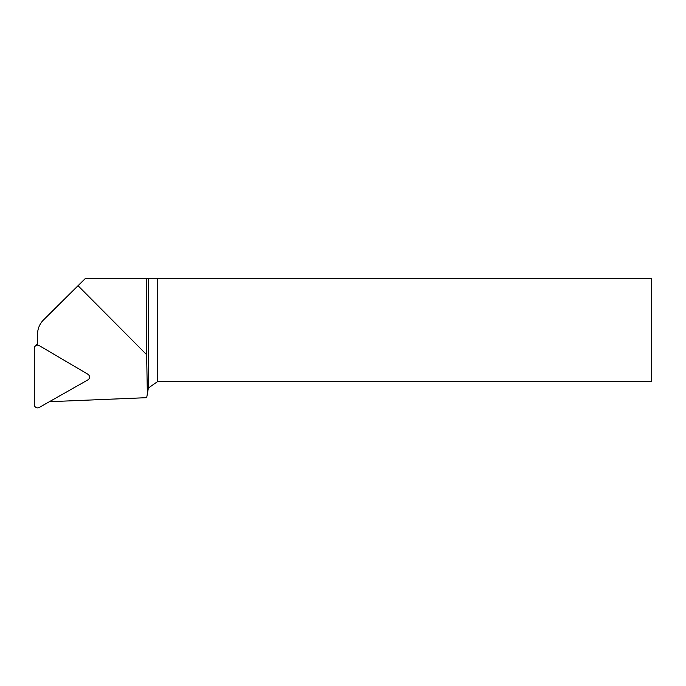 <?xml version="1.0" encoding="UTF-8"?>
<svg xmlns="http://www.w3.org/2000/svg" width="686" height="686" viewBox="0 0 686 686"><rect width="100%" height="100%" fill="white"/><g stroke="black" fill="none" stroke-linecap="round" stroke-linejoin="round"><path stroke-width="1.03" d="M49.392 401.704L146.684 397.674L147.361 393.858L146.641 354.688L78.075 285.745L43.544 319.899A20.58 20.357 -134.8 0 0 43.51 319.942A20.58 20.357 -134.8 0 0 37.55 334.305L37.55 345.144M651.7 278.533L651.7 381.433L157.78 381.433L157.78 278.533L651.7 278.533M55.317 308.194A20.812 20.58 135.2 0 1 55.352 308.151A20.812 20.58 135.2 0 1 55.395 308.117L85.296 278.533L157.78 278.533M148.39 278.533L148.39 388.01L147.361 393.858M146.641 278.533L146.641 354.688M148.39 388.01L157.78 381.433M85.364 278.533L78.075 285.745M37.55 343.823A3.293 3.259 -134.8 0 0 37.301 344.055L35.252 346.087A3.293 3.259 45.2 0 1 39.213 345.607L87.877 374.23A3.293 3.259 45.2 0 1 87.877 379.907L39.213 407.467A3.293 3.259 -134.8 0 1 34.3 404.577L34.3 348.385A3.293 3.259 45.2 0 1 35.252 346.087M43.544 319.899L55.395 308.117M55.352 308.151L43.51 319.942"/></g></svg>

